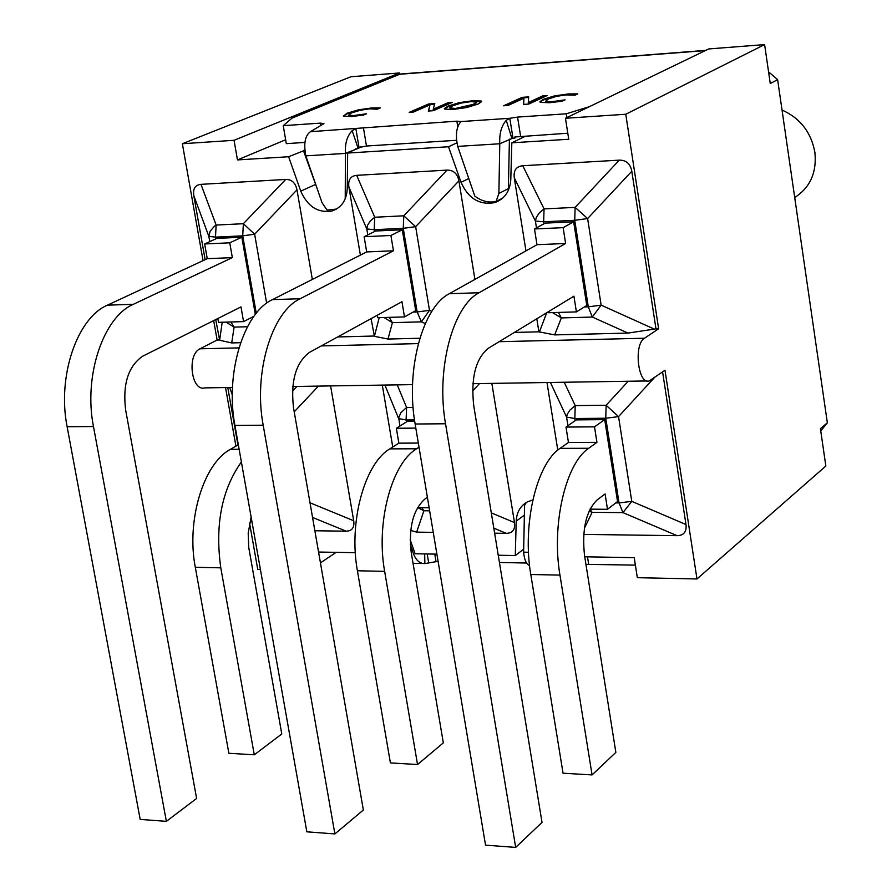 <?xml version="1.0" encoding="UTF-8"?>
<svg xmlns="http://www.w3.org/2000/svg" width="892" height="892" viewBox="0 0 892 892"><rect width="100%" height="100%" fill="white"/><g stroke="black" fill="none" stroke-linecap="round" stroke-linejoin="round"><path stroke-width="1.34" d="M410.342 544.611L412.305 550.275C414.903 559.34 419.106 563.766 424.882 563.588L438.095 561.324M499.431 562.495L526.559 563.019M428.617 562.406L427.201 553.965M705.795 50.376L400.252 74.036L292.03 118.112L283.232 125.683L320.306 123.129L323.974 123.575L310.427 131.693L456.871 121.167L461.008 121.568L509.811 118.29L513.023 138.427L515.041 137.981L514.874 136.978L525.254 136.32L511.818 142.809L510.793 179.56C509.956 191.356 504.593 199.039 494.714 202.607C479.584 205.338 468.356 198.57 461.041 182.314L448.498 146.756L347.657 153.056L347.256 188.569C346.609 200.254 341.513 207.725 331.969 210.991C318.02 213.21 307.617 206.587 300.76 191.144L288.607 156.736L237.473 159.924L234.05 140.3L399.549 72.966L350.957 76.734L182.358 143.735L203.064 260.631M513.023 138.427L511.919 138.539L506.243 120.353L509.811 118.29L517.561 117.086L566.286 113.797L566.877 117.577M567.791 133.22L514.874 136.978M566.286 113.797L589.389 106.683M400.252 74.036L401.98 73.902M283.232 125.683L286.31 143.645L304.897 142.43M336.507 209.062L327.096 210.099L322.057 202.774L305.833 155.866C303.503 143.612 305.042 135.551 310.427 131.693M345.226 198.805L345.427 153.402L358.617 148.206M502.753 198.057L496.063 201.514C488.638 202.997 481.546 201.179 474.8 196.073L457.696 146.4C455.578 136.409 456.169 128.771 459.458 123.486L461.008 121.568M496.063 201.514L498.884 193.452L499.776 143.768L511.919 138.539M508.34 190.397L509.421 139.141M768.558 71.817L777.623 79.622L827.352 422.819L820.751 430.925M540.095 102.134L543.217 100.016L554.512 96.492L568.438 94.53L576.689 94.385M545.48 101.142L545.859 102.011L551.78 102.324L563.03 100.818M548.011 99.079L545.759 101.42L551.68 101.733L565.082 99.848L562.194 101.209L549.517 102.725L540.496 102.39L539.95 101.733L543.116 99.425L554.423 95.912L568.349 93.939L577.771 93.872L574.916 95.221L566.297 94.898L556.63 96.314L548.011 99.079M559.585 101.42L559.485 100.829M574.192 94.307L574.102 93.716M343.297 116.071L347.1 113.808L358.695 110.363L371.997 108.478L379.256 108.367M348.438 115.101L348.638 115.793L353.823 116.127L364.137 114.767M351.526 112.916L348.549 115.224L353.723 115.559L366.512 113.763L363.356 115.09L351.37 116.529L343.431 116.172L347.01 113.239L358.595 109.805L371.897 107.921L380.371 107.887L377.249 109.214L369.656 108.846L360.413 110.218L351.526 112.916M361.193 115.269L361.093 114.7M377.249 108.289L377.149 107.72M444.506 108.958L448.063 106.694L459.436 103.193L459.347 102.613L472.816 100.718L481.29 101.064L481.624 101.599L478.179 103.996L466.772 107.531L453.091 109.471L444.662 109.08L444.361 108.568L447.974 106.126L459.347 102.613M473.418 104.331L476.295 102L470.686 101.666L461.186 103.071L452.679 105.791L449.601 107.809L455.321 108.489L473.418 104.331L473.507 104.91L476.495 102.703M459.436 103.193L472.905 101.287L481.568 101.777M481.379 101.632L481.29 101.064M449.601 107.809L455.422 109.069L473.507 104.91M428.606 111.021L429.989 104.866L413.364 112.08L409.183 112.381L428.461 104.018L434.783 103.561L433.222 109.214L448.319 102.602L452.5 102.301L433.423 110.686L428.35 111.043L429.989 104.866M433.222 109.214L433.322 109.794L448.42 103.171L450.928 102.993M410.877 112.258L428.561 104.587L434.627 104.152M448.42 103.171L448.319 102.602M428.561 104.587L428.461 104.018M528.7 96.894L528.276 102.569L542.749 95.89L547.086 95.578L528.8 104.041L523.537 104.397L523.927 98.198L507.983 105.49L503.645 105.791L522.143 97.351L528.7 96.894M542.749 95.89L542.838 96.47L528.376 103.149L528.276 102.569M505.273 105.68L522.233 97.93L522.143 97.351M522.233 97.93L528.655 97.484M523.671 104.397L523.927 98.198M542.838 96.47L545.581 96.28M456.615 140.289L366.478 146.02L361.037 147.135M358.093 148.262L352.173 130.656L355.863 128.638L359.108 147.994M585.933 564.357L635.372 565.115M525.957 250.875L514.283 177.787C513.379 170.439 516.212 166.425 522.768 165.734L619.271 160.147C626.184 160.058 630.365 163.76 631.804 171.253L655.977 328.836L658.631 328.769L625.76 114.254L764.611 44.6L770.264 83.558L777.623 79.622M584.728 556.786L634.212 557.667L637.345 577.682L696.975 578.975L825.847 466.037L820.417 428.651L827.352 422.819M529.569 565.617C526.347 564.346 524.362 559.875 523.615 552.181L524.585 505.296L526.336 502.475M424.882 563.588L424.67 553.921M410.889 550.252L413.576 549.372M352.173 130.656C347.111 135.952 344.858 143.534 345.427 153.402L305.833 155.866M506.243 120.353C501.427 125.794 499.264 133.599 499.776 143.768L457.696 146.4M355.718 149.488L355.73 148.852M794.705 197.511C810.181 187.532 816.905 172.479 814.887 152.354C811.151 132.295 800.202 118.19 782.028 110.028M318.567 552.037L355.317 552.683M625.76 114.254L565.45 118.257L568.739 139.252L511.818 142.809M565.45 118.257L708.75 48.937L764.611 44.6M288.607 156.736L304.83 150.313M303.358 150.413L317.206 188.736M360.97 146.756L347.657 153.056M399.75 74.192L399.549 72.966M237.473 159.924L285.641 139.765M448.498 146.756L456.949 142.82M655.977 328.836L628.024 333.084L554.668 334.901L538.891 331.824L536.806 318.778M552.527 312.601L561.336 317.92L558.403 312.423M536.995 244.698L534.486 228.965L545.157 223.123L573.656 221.796L586.78 305.465L576.399 311.899L573.924 296.189L488.169 348.382C475.548 358.963 470.742 378.074 473.741 405.726L542.024 822.402L515.676 847.4L445.532 423.767C435.876 369.433 452.746 306.134 479.115 292.732L565.628 243.494L536.995 244.698L449.312 293.724C422.585 307.071 405.425 370.002 415.137 424.012L485.549 845.159L515.676 847.4M576.399 311.899L547.811 312.735L547.721 312.144M514.283 177.787L535.401 221.026L543.652 221.774L544.064 208.906L539.37 212.798L536.337 217.347L535.401 221.026L536.482 227.873M554.668 334.901L561.336 317.92L592.299 317.05L601.141 305.142L588.296 306.826L592.299 317.05L628.024 333.084M654.472 329.181L601.141 305.142L587.627 218.573L575.117 207.379L574.727 220.313L587.627 218.573L631.804 171.253M573.656 221.796L563.131 227.661L565.628 243.494M534.486 228.965L563.131 227.661M419.853 338.258L387.998 339.049L374.395 336.317L371.094 318.634M360.379 255.112L348.895 186.974C347.947 179.872 350.534 175.992 356.677 175.334L447.003 170.116C453.482 170.037 457.451 173.628 458.901 180.864L474.923 279.408M383.961 317.507L392.402 322.659L389.302 317.351M366.69 251.923L364.126 236.715L375.621 231.006L402.281 229.768L415.717 310.65L404.489 316.916L401.957 301.73L309.435 352.407C295.821 362.654 290.513 381.107 293.513 407.778L363.356 810.014L334.879 833.92L263.185 425.205C253.283 372.834 271.815 311.765 300.191 298.72L393.461 250.786L366.69 251.923L272.428 299.645C243.761 312.635 224.985 373.369 234.919 425.428L306.837 831.823L334.879 833.92M404.489 316.916L377.751 317.697L377.338 315.21M348.895 186.974L366.79 228.954L374.194 229.69L374.74 217.247L370.28 221.004L367.515 225.397L366.79 228.954L367.783 234.897M387.998 339.049L392.402 322.659L421.381 321.845L429.487 310.349L417.155 311.977L421.381 321.845L425.306 323.573M431.828 311.375L429.487 310.349L415.65 226.657L403.786 215.808L403.262 228.33L415.65 226.657L458.901 180.864M402.281 229.768L390.908 235.488L393.461 250.786M364.126 236.715L390.908 235.488M240.617 342.706L231.708 342.929L219.644 340.253L215.741 319.57M205.138 259.661L193.798 195.593C192.817 188.714 195.203 184.967 200.968 184.343L285.685 179.448C291.762 179.381 295.531 182.86 296.991 189.862L312.345 279.43M253.897 316.337L243.572 321.611L240.985 306.904L142.765 356.164C128.325 366.088 122.594 383.928 125.582 409.684L196.619 798.452L166.369 821.354L93.47 426.543C83.391 376 103.327 317.006 133.365 304.295L232.344 257.621L207.245 258.68L107.441 305.164C77.169 317.82 57.021 376.491 67.134 426.744L140.189 819.402L166.369 821.354M243.572 321.611L218.507 322.335L217.838 318.522M266.652 303.202L254.644 234.228L243.371 223.714L242.724 235.845L254.644 234.228L296.991 189.862M285.685 179.448L243.371 223.714L216.143 225.052L214.27 226.401L210.155 231.206L208.84 236.38L215.485 237.116L216.143 225.052L200.968 184.343M226.01 322.123L234.117 327.108L247.474 326.74M255.324 314.43L241.832 237.227L216.834 238.387L204.647 243.962L229.746 242.814L232.344 257.621M241.832 237.227L229.746 242.814M207.245 258.68L204.647 243.962M330.598 385.913L353.711 520.738C354.615 527.507 352.106 530.985 346.163 531.186L314.865 530.762M251.131 517.07L248.199 533.16L248.734 547.443L281.783 733.982L254.287 754.799L220.792 567.836C214.849 525.053 221.707 489.753 241.375 461.956M239.145 449.312L230.415 449.334C203.655 463.416 186.16 520.359 195.303 567.29L220.792 567.836M230.415 449.334L238.331 444.762M254.287 754.799L228.876 753.283L195.303 567.29M252.224 523.247L250.864 517.973M237.941 444.985L227.772 387.529M413.096 407.41L406.607 407.477L400.842 412.74L398.713 417.779L399.906 426.03M392.748 447.026L382.3 385.099M427.391 497.323L425.016 498.94C413.074 509.689 408.48 527.573 411.245 552.594L443.324 742.869L417.534 764.522L384.653 571.359C375.722 522.578 391.7 463.394 416.62 448.788L419.017 447.238M416.62 448.788L389.849 448.866C364.65 463.394 348.449 522.266 357.413 570.769L384.653 571.359M389.849 448.866L398.858 443.157L396.36 428.249L415.817 428.115M414.691 421.236L407.51 421.292L396.36 428.249M417.534 764.522L390.406 762.905L357.413 570.769M398.858 443.157L418.315 443.068M429.13 507.749L417.501 507.648M417.712 507.648L423.912 510.77L421.704 507.693M491.849 383.382L514.494 522.578C515.364 529.569 512.632 533.16 506.299 533.349L494.636 533.193M433.256 532.368L416.653 532.134L410.71 530.405M628.236 381.241L606.125 405.258L605.768 418.237L618.546 416.62L606.125 405.258L575.217 405.604L569.798 410.186L567.156 414.524L566.565 417.088L567.936 425.707M557.79 450.137L546.986 382.512M565.996 427.056L576.332 419.876L604.698 419.641L617.554 501.538L607.497 509.31L605.077 493.923L596.915 500.133C585.899 511.261 581.785 529.77 584.55 555.649L615.859 752.369L592.076 774.925L559.964 575.117C551.267 524.641 565.673 463.361 588.72 448.275L596.949 442.343L568.449 442.454L565.996 427.056L594.507 426.855L596.949 442.343M588.72 448.275L560.098 448.353C536.728 463.361 522.054 524.295 530.796 574.493L559.964 575.117M560.098 448.353L568.449 442.454M592.076 774.925L563.042 773.197L530.796 574.493M607.497 509.31L590.002 509.154M589.043 511.194L592.132 512.342L590.047 509.154M584.405 528.254L592.132 512.342L622.951 512.621L631.781 501.36L619.048 502.932L622.951 512.621L677.084 535.668L583.725 534.408M662.589 371.919L685.993 524.541C686.818 531.766 683.852 535.468 677.084 535.668M604.698 419.641L594.507 426.855M514.35 332.448L538.891 331.824M337.633 336.953L374.027 336.028M213.679 320.596L217.124 340.03L219.354 339.975M217.124 340.03L200.02 348.805C186.684 354.514 191.301 391.878 204.825 387.886L232.477 387.451M658.631 328.769L644.503 338.235L499.163 341.692M696.975 578.975L664.986 370.236L649.276 380.917C638.025 385.221 633.443 344.39 644.503 338.235M234.05 140.3L182.358 143.735M225.542 387.563L235.923 446.156M249.548 523.125L257.766 569.475L260.419 569.531M410.186 539.772L415.126 553.754L436.89 554.144M498.238 555.237L515.286 555.538L516.212 521.14C516.68 512.142 520.46 505.697 527.529 501.806L532.803 500.011M523.682 549.193L515.286 555.538M320.451 562.908L336.117 552.349M435.965 561.28L434.761 554.11M517.561 117.086L520.605 136.22M320.306 123.129L320.741 125.66M498.884 193.452L508.496 188.535M545.859 102.011L545.759 101.42M551.78 102.324L551.68 101.733M543.217 100.016L543.116 99.425M554.512 96.492L554.423 95.912M568.438 94.53L568.349 93.939M348.638 115.793L348.549 115.224M353.823 116.127L353.723 115.559M347.1 113.808L347.01 113.239M358.695 110.363L358.595 109.805M371.997 108.478L371.897 107.921M448.063 106.694L447.974 106.126M472.905 101.287L472.816 100.718M456.871 121.167L457.797 126.842M363.378 127.467L366.478 146.02M399.571 74.27L705.349 50.588M588.664 564.223L587.493 556.831M528.51 552.271L523.615 552.181M546.729 312.735L539.359 332.114M415.137 424.012L445.532 423.767M449.312 293.724L479.115 292.732M543.975 223.769L543.652 221.774L574.727 220.313L588.296 306.826L584.383 306.948M619.271 160.147L575.117 207.379L544.064 208.906L522.768 165.734M379.212 317.652L374.395 336.317M234.919 425.428L263.185 425.205M272.428 299.645L300.191 298.72M374.506 231.552L374.194 229.69L403.262 228.33L417.155 311.977L413.13 312.1M447.003 170.116L403.786 215.808L374.74 217.247L356.677 175.334M231.708 342.929L234.117 327.108L230.872 321.979M67.134 426.744L93.47 426.543M107.441 305.164L133.365 304.295M222.208 322.224L219.644 340.253M253.495 316.894L252.759 316.916M193.798 195.593L208.84 236.38L209.765 241.62M215.786 238.866L215.485 237.116L242.724 235.845L256.26 313.259M294.215 411.836L318.433 386.102M353.711 520.738L310.015 502.798M296.913 386.437L292.453 391.187M251.366 518.397L251.143 519.568M312.557 517.438L346.163 531.186M229.657 387.496L232.31 394.911M384.909 385.054L398.657 418.593L406.094 419.965L406.607 407.477L397.241 384.865M472.582 391.008L479.495 383.571M406.429 421.972L406.094 419.965L414.49 419.898M514.494 522.578L491.302 512.878M493.8 528.142L506.299 533.349M416.653 532.134L423.912 510.77L429.654 510.826M550.409 382.467L566.565 417.088L574.838 418.504L575.217 405.604L564.212 382.244M685.993 524.541L631.781 501.36L618.546 416.62L654.271 377.773M575.184 420.678L574.838 418.504L605.768 418.237L619.048 502.932L615.781 502.91M418.337 343.61L321.276 345.918M238.956 347.88L200.02 348.805M516.212 521.14L524.385 515.141M461.041 182.314L468.724 178.534M300.76 191.144L315.389 184.532M476.428 102.301L476.518 102.881M413.052 563.298L422.429 563.488M292.777 386.504L412.561 384.63M472.883 383.683L647.068 380.951M494.714 202.607L501.516 199.094M331.969 210.991L335.08 209.52"/></g></svg>
